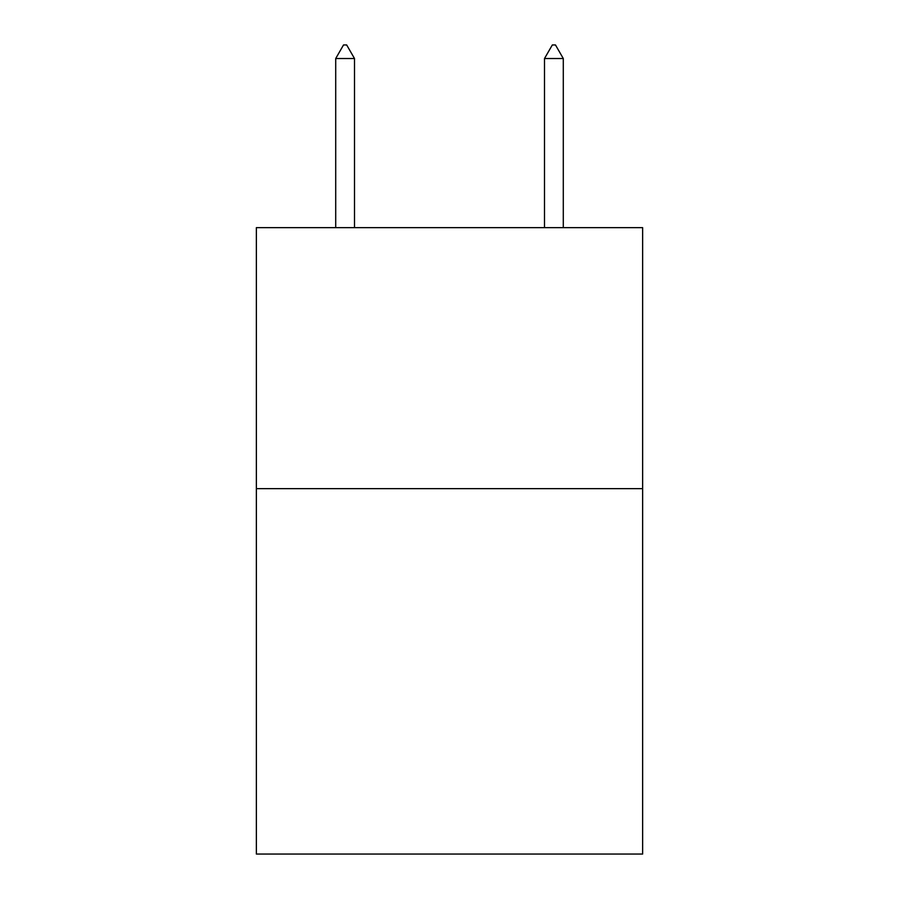 <?xml version="1.0" encoding="UTF-8"?>
<svg xmlns="http://www.w3.org/2000/svg" width="899" height="899" viewBox="0 0 899 899"><rect width="100%" height="100%" fill="white"/><g stroke="black" fill="none" stroke-linecap="round" stroke-linejoin="round"><path stroke-width="1.35" d="M642.639 488.651L642.639 854.05L256.361 854.05L256.361 227.649L642.639 227.649L642.639 488.651L256.361 488.651M354.498 58.525L346.666 44.95L343.53 44.95L335.709 58.525L354.498 58.525L354.498 227.649M335.709 58.525L335.709 227.649M552.334 44.95L555.47 44.95L563.291 58.525L544.502 58.525L552.334 44.95M563.291 227.649L563.291 58.525M544.502 227.649L544.502 58.525"/></g></svg>
